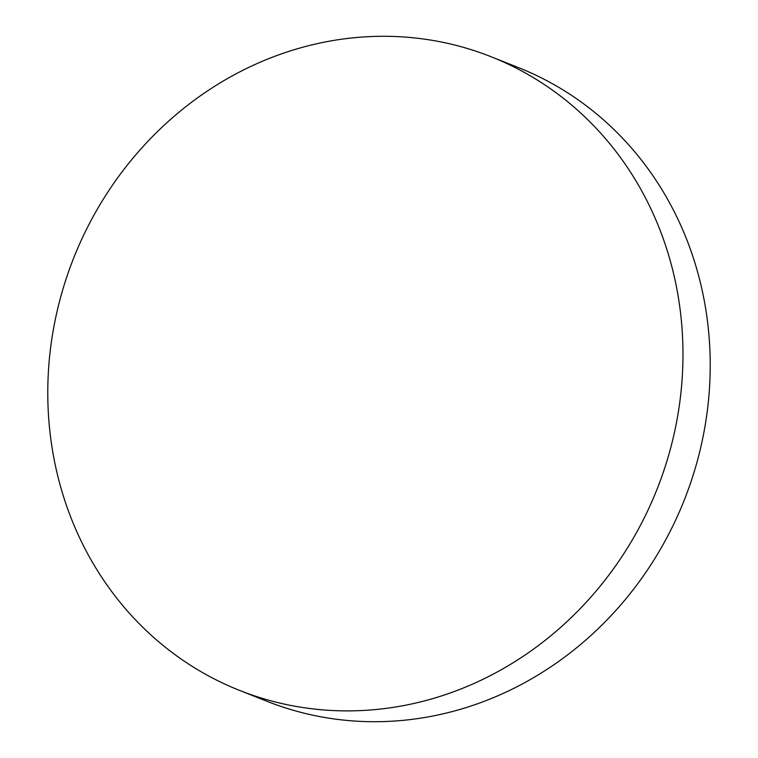 <?xml version="1.0" encoding="UTF-8"?>
<svg xmlns="http://www.w3.org/2000/svg" width="758" height="758" viewBox="0 0 758 758"><rect width="100%" height="100%" fill="white"/><g stroke="black" fill="none" stroke-linecap="round" stroke-linejoin="round"><path stroke-width="1.14" d="M677.671 416.019A340.882 313.765 -68.3 0 0 491.241 56.793A340.882 313.765 -68.3 0 0 53.088 331.161A340.882 313.765 -68.3 0 0 239.509 690.386A340.882 313.765 -68.3 0 0 677.671 416.019M239.509 690.386L266.759 701.207A340.882 313.765 -68.3 0 0 704.912 426.839A340.882 313.765 -68.3 0 0 518.491 67.614L491.241 56.793"/></g></svg>
